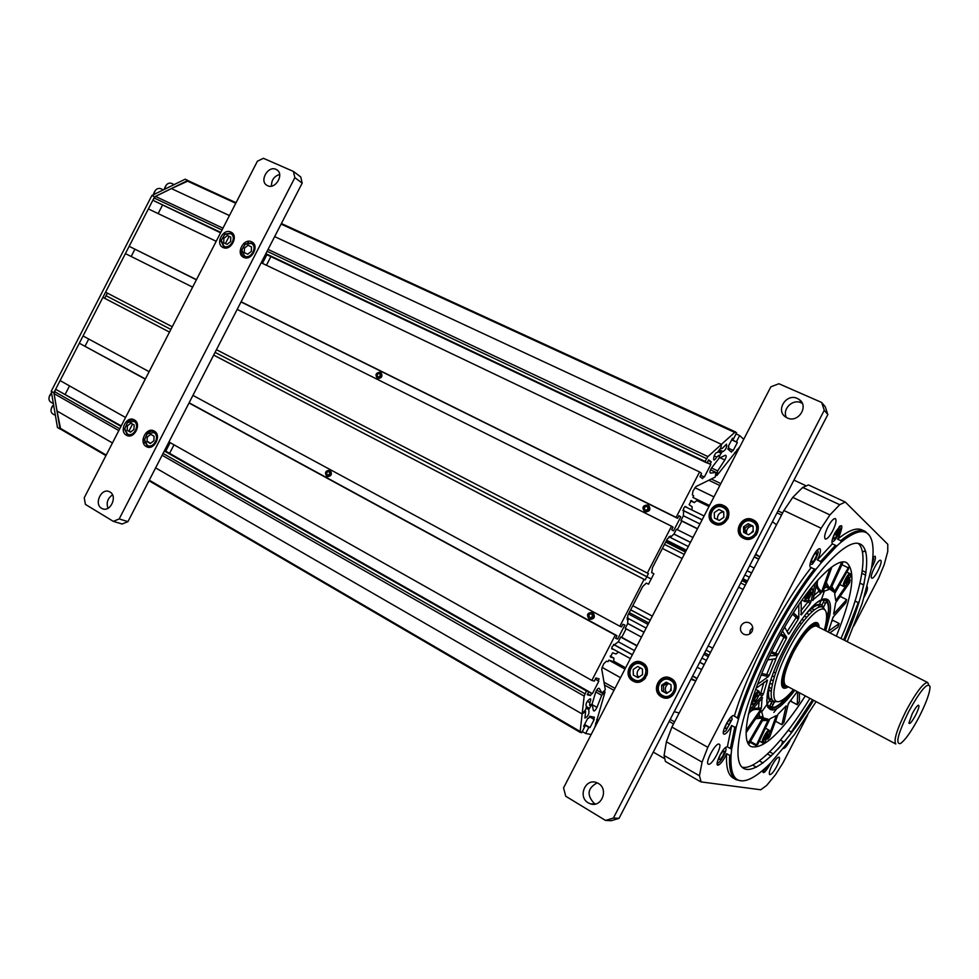 <?xml version="1.0" encoding="UTF-8"?>
<svg xmlns="http://www.w3.org/2000/svg" width="979" height="979" viewBox="0 0 979 979"><rect width="100%" height="100%" fill="white"/><g stroke="black" fill="none" stroke-linecap="round" stroke-linejoin="round"><path stroke-width="1.47" d="M818.052 626.866L816.596 624.345C807.651 616.782 772.81 684.125 784.387 686.573L787.202 686.291M817.355 626.511C812.9 621.971 804.677 630.354 792.66 651.635C782.319 673.515 780.263 684.945 786.504 685.924M815.911 623.28L817.061 624.724L813.892 623.036L815.911 623.28M784.864 686.707L783.127 686.634L781.658 685.08L784.864 686.707M906.199 710.619C896.899 729.428 893.423 740.552 895.797 743.979L785.599 685.435C782.05 681.445 784.693 670.334 793.541 652.087C803.429 634.147 811.065 625.471 816.437 626.046L927.7 682.534C923.478 682.62 916.307 691.969 906.199 710.619M928.594 684.492L927.7 682.534M908.561 711.831C897.853 733.956 895.173 744.517 900.521 743.526C905.416 739.928 911.62 731.056 919.146 716.885C926.305 702.714 929.94 692.642 930.05 686.658C927.737 681.727 920.578 690.122 908.561 711.831M915.61 715.184C918.951 708.306 919.795 704.99 918.118 705.259C916.601 706.373 914.655 709.151 912.293 713.605L908.879 723.065C909.626 724.582 911.877 721.964 915.61 715.184M736.33 726.712L731.656 749.229L730.371 748.519L734.776 727.226L736.33 726.712L738.496 719.051L737.383 718.011C750.966 671.851 784.412 607.2 814.467 569.019L815.96 569.325C785.77 607.494 751.994 672.793 738.496 719.051M815.96 569.325L821.002 563.06L820.524 561.481L835.503 545.327L836.825 545.964L821.002 563.06M836.825 545.964L841.169 542.085L840.728 540.677C851.534 531.83 859.709 528.746 865.24 531.413L869.328 535.329M847.227 641.686L862.181 603.492L871.432 568.432C873.207 558.128 873.549 549.782 872.46 543.406C869.536 528.183 859.097 527.742 841.169 542.085M737.383 718.011L733.687 715.637C730.53 714.168 720.568 732.965 723.897 734.14L724.081 734.213C726.088 734.042 728.633 731.142 731.705 725.525L727.36 746.83L726.308 747.038C721.315 749.339 713.507 768.087 718.904 764.783C721.596 762.898 724.179 759.19 726.651 753.671L729.649 755.36L731.056 754.919C729.893 777.118 736.294 785.085 750.22 778.794C756.265 775.919 763.13 770.595 770.816 762.837L794.25 734.752L816.094 701.637M731.056 754.919L731.656 749.229M844.706 640.401C866.599 590.313 873.953 546.588 858.387 543.443C843.152 539.71 804.714 583.619 774.218 642.738C743.722 701.527 730.371 757.452 742.29 767.401C753.928 777.938 785.329 746.818 813.598 700.315M731.705 725.525L734.776 727.226M853.957 625.765L878.763 577.843L884.172 564.736L887.745 551.483L887.794 544.287L845.281 502.031L839.701 504.711L829.947 514.917L821.136 528.244L707.805 747.32L702.065 762.127L699.459 775.796L701.135 781.915L760.744 789.772L766.643 785.464L775.441 774.793L783.041 762.763L807.724 715.074M708.551 764.256L708.282 764.158C704.721 762.886 715.478 742.731 718.99 744.089L719.21 744.175C722.747 745.472 712.174 765.394 708.551 764.256M776.763 766.361C773.691 771.954 771.317 774.719 769.678 774.646C768.748 773.581 769.531 770.51 772.027 765.443C775.123 759.826 777.485 757.073 779.113 757.159C780.03 758.236 779.247 761.307 776.763 766.361M880.77 560.416C883.18 562.019 874.112 579.813 871.751 578.112L871.64 578.038C869.132 576.594 878.273 558.581 880.635 560.318L880.77 560.416M827.989 526.739C831.098 521.048 833.57 518.332 835.381 518.576C836.764 520.179 835.87 524.279 832.688 530.887C829.58 536.553 827.12 539.27 825.297 539.037C823.914 537.459 824.807 533.359 827.989 526.739M865.032 531.316L862.218 529.994C856.649 527.302 848.45 530.373 837.608 539.196L839.15 536.504C843.837 523.557 842.442 522.333 834.977 532.821C832.199 538.572 831.33 542.244 832.383 543.834L817.367 559.951L818.738 557.051C820.586 552.413 820.953 549.635 819.864 548.705C817.575 548.778 814.822 552.254 811.603 559.168C809.768 563.794 809.4 566.56 810.49 567.465L814.467 569.019M734.299 716.322C747.821 670.162 781.218 605.585 811.31 567.465M736.037 779.663L733.357 778.134C728.082 775.209 725.843 767.059 726.651 753.671M767.169 766.398C764.929 769.861 763.449 771.183 762.714 770.375C762.702 774.597 765.015 772.823 769.641 765.027L770.595 763.069M785.966 739.928L777.73 749.424M783.628 748.507C785.452 747.846 787.667 744.97 790.261 739.867M859.036 602.415L858.448 602.134L843.665 639.874M812.57 699.765L790.983 732.476L791.583 732.806M864.078 597.263C866.819 592.05 867.896 588.563 867.284 586.776M864.261 582.811L861.569 593.763M871.494 568.077C874.883 561.897 876.083 557.932 875.091 556.182L872.84 557.516M702.065 762.127L666.369 741.776L664.092 755.458L665.402 761.454L700.462 781.683M772.125 704.121L773.177 704.476L771.403 707.903L774.585 701.747M783.469 684.59L784.167 683.232M814.014 625.557L814.393 624.81M823.376 607.457L826.533 601.375L825.481 603.407L824.551 602.795M839.701 504.711L802.694 487.444L792.745 497.393L783.91 510.5L671.912 727.067L666.369 741.776M741.103 625.703C743.196 622.46 745.986 621.53 749.473 622.889C752.655 624.945 753.512 627.784 752.08 631.406C750 634.625 747.222 635.567 743.746 634.233C740.54 632.189 739.659 629.338 741.103 625.703M727.36 746.83L730.371 748.519M741.801 780.887L736.257 779.786C731.007 776.885 728.804 768.735 729.649 755.36M837.608 539.196L840.728 540.677M832.383 543.834L835.503 545.327M817.367 559.951L820.524 561.481M802.694 487.444L808.495 484.935L845.232 502.019M835.699 532.111L835.785 534.142M824.379 591.096L821.503 599.27M821.1 600.36L819.619 604.337M819.093 605.72L818.444 607.384M810.184 627.135L809.119 629.509M784.216 677.456L782.894 679.695M771.476 697.807L770.485 699.3M769.653 700.523L767.34 703.901M766.606 704.978L761.564 712.027M749.62 634L750.281 630.207L752.753 627.612M718.904 764.783L717.13 763.779M769.641 765.027L768.98 764.66M759.3 760.891L763.057 762.996M780.447 740.075L783.836 741.935M859.966 583.141L863.686 584.952L859.966 583.154M855.095 601.082L858.277 602.66M865.877 551.789L864.065 551.177L862.487 552.364M834.561 534.326L836.8 535.391M837.632 535.782L839.15 536.504M773.851 712.431L776.788 708.686M780.985 703.057L783.787 699.104M846.627 562.717L846.737 562.766C835.576 555.423 801.801 592.576 775.833 643.399C749.571 693.548 738.937 741.739 751.26 746.622C763.485 749.473 781.511 732.573 805.313 695.91M858.277 543.431C869.009 552.535 860.749 593.433 840.998 638.516M809.927 698.357C784.387 740.442 755.69 770.718 742.07 767.181M846.737 562.766C856.111 571.124 852.648 595.587 836.347 636.154M826.582 616.709L828.356 611.704M824.318 630.048C826.276 622.913 826.961 617.443 826.374 613.625C824.905 599.662 804.322 618.606 788.56 649.628C772.455 680.209 768.968 707.474 781.144 700.707C784.607 698.994 788.695 695.286 793.406 689.583C783.298 702.861 775.613 708.967 770.375 707.915C768.209 707.181 766.998 704.758 766.753 700.658M819.129 627.417C818.799 621.347 815.666 620.882 809.743 626.009C803.992 631.467 798.093 639.923 792.072 651.341C786.296 662.71 782.845 672.255 781.707 679.989C780.924 687.772 783.114 690.06 788.266 686.854M777.032 701.429C766.386 705.198 770.718 677.945 786.235 648.441C801.471 618.495 821.54 598.867 824.599 609.844M766.753 680.026L767.499 680.16L763.498 693.719L759.716 693.23M773.948 658.989L775.698 659.711L769.286 675.192L761.809 673.491M780.349 634.906L786.321 638.638L778.183 654.364L771.672 651.659M792.513 614.188L798.215 619.279L789.245 633.511L787.544 632.446M807.565 600.971L810.074 603.7L801.263 614.922L800.7 614.384M815.972 586.286L820.622 593.507L812.594 600.151M825.395 584.402L828.821 589.591L822.788 591.585M830.853 588.036L833.912 592.124L830.351 589.468M828.821 589.591L829.776 588.232L828.993 587.045M846.859 584.561L835.772 600.665L834.659 593.727L848.548 568.983L848.683 567.037L834.622 591.438L833.68 591.487M762.078 697.794L761.368 708.025L752.937 708.355M838.22 598.977L840.374 596.505L846.664 599.613L833.643 614.066L835.674 602.758L849.588 582.676L850.2 579.935L848.108 582.725M761.442 710.791L763.02 716.75L756.865 716.934M763.84 718.023L768.148 719.222L762.996 719.161M761.062 718.353L762.519 718.219M765.627 719.418L765.762 720.446L767.866 720.471L756.18 745.668L757.77 744.407L769.91 718.843L776.298 715.588L769.531 734.042M768.882 735.792L767.793 739.182L769.69 737.077L777.975 714.254L786.1 705.945L781.915 724.705L775.76 721.364L776.616 717.803M781.915 724.705L784.02 722.233L788.34 703.595L797.261 691.627M831.709 621.42L833.019 620.417L839.223 623.537L828.528 631.125L833.043 617.211L845.868 602.721L846.664 599.613M762.604 697.794L748.641 713.324M763.901 682.228L760.291 695.029L762.555 695.396L749.4 710.093M762.555 695.396L763.498 693.719M767.499 680.16L756.094 688.261M772.933 659.136L766.067 676.036L768.27 676.66L757.501 684.407M768.27 676.66L769.286 675.192M775.698 659.711L775.698 658.72L767.744 659.932M771.085 652.858L777.216 655.453L769.665 655.832M777.216 655.453L778.183 654.364M786.321 638.638L786.651 637.231L780.985 633.756M782.454 631.112L786.651 637.231M789.245 633.511L788.438 634.098L784.693 627.172M798.215 619.279L798.827 617.614L797.041 616.17L787.128 631.688M798.803 604.581L798.827 617.614M801.263 614.922L801.14 601.192M810.074 603.7L810.893 601.963L809.29 600.323L800.822 610.835M815.189 582.958L810.893 601.963M812.9 600.58L817.404 580.437M820.622 593.507L821.565 591.879L820.121 590.129L813.647 595.856M830.021 568.334L821.565 591.879M822.947 591.916L831.881 566.939M840.166 562.582L841.365 563.17L829.776 588.232L828.454 586.458L823.975 588.232M841.365 563.17L842.16 562.154L842.589 563.255L830.412 589.627M833.912 592.124L834.622 591.438M839.223 623.537L837.877 627.135L829.898 632.887M797.665 691.847L797.285 704.807L799.415 701.466L799.402 692.765M767.866 720.471L768.148 719.222M763.999 717.974L749.498 743.159L748.751 743.942L748.69 742.266L747.381 741.544M759.068 713.703L760.255 718.243L762.47 718.305L748.69 742.266M762.47 718.305L763.02 716.75M761.136 710.803L746.12 732.671M759.19 701.123L758.321 709.555L760.585 709.726L746.157 730.383M760.585 709.726L761.368 708.025M794.826 690.342C779.345 710.399 770.057 715.074 766.961 704.378L767.071 696.326C769.47 668.792 804.542 606.539 821.21 599.907C828.944 596.578 831.832 601.571 829.862 614.885L825.762 630.782M831 587.73L831.416 588.465M789.649 701.759L787.948 704.831M833.924 616.072L832.37 619.083M836.237 600.127L835.515 599.038M817.245 581.11L818.15 579.605M841.903 564.712L848.01 567.673M841.573 562.778L840.814 562.399M791.313 701.49L791.167 699.863M785.77 706.324L786.394 706.324M767.94 720.324L766.851 720.214L767.034 719.467M767.132 720.263L766.985 719.577M756.143 745.619L750.024 742.217M748.421 714.291L749.363 712.479M767.695 707.168L768.919 708.147M787.814 696.155L790.347 693.095M825.444 625.532L828.393 611.337M825.432 599.344L823.926 598.903M844.767 585.98C843.017 585.05 849.074 573.339 850.506 574.869L850.739 576.093L846.015 585.491L844.767 585.98M845.746 583.068L846.492 583.631L848.377 581L849.515 577.794L848.781 577.206L845.746 583.068M839.652 584.463L843.58 586.372C841.622 585.369 848.255 572.36 850.053 573.657L850.421 574.575M843.641 586.421L844.791 586.005M848.157 581.318L848.536 580.584M806.415 601.302C804.371 600.396 810.82 587.938 812.521 589.493L812.815 591.022L807.908 600.678L806.415 601.302M807.418 598.218L808.299 598.793L810.355 595.978L811.518 592.589L810.636 592.001L807.418 598.218M805.166 601.718L801.911 600.09L805.166 601.718C802.829 600.69 810.184 586.47 812.129 588.257L812.497 589.419M805.203 601.742L806.488 601.339M812.007 588.195L811.175 587.779M753.194 704.17C750.893 703.766 757.33 691.321 759.3 692.373L759.667 693.952L754.576 703.522L753.194 704.17M754.136 701.209L755.139 701.539L757.244 698.614L758.358 695.335L757.354 694.992L755.237 697.929L754.136 701.209M753.059 704.207L751.958 704.562C749.327 704.097 756.669 689.901 758.921 691.101L755.69 689.375M759.386 692.41L758.921 691.101M751.003 704.036L751.786 704.464M763.755 742.51C761.638 742.302 767.695 730.603 769.494 731.411L769.837 732.72L764.868 741.984L763.755 742.51M764.648 739.769L765.578 740.002L768.601 734.164L767.683 733.92L765.7 736.722L764.648 739.769M763.412 742.62L762.482 742.828C760.389 742.119 767.157 729.294 769.139 730.224L769.555 731.435M767.291 737.579L767.671 736.844M596.688 719.528L598.389 720.495M653.287 752.117L663.958 758.272M604.508 685.031L613.968 690.354M669.159 721.425L673.552 723.909M604.019 682.228L614.983 688.396M670.187 719.43L674.58 721.902M601.987 667.323L620.527 677.664M712.7 648.196L708.245 645.834L712.675 648.233L710.521 652.393L706.079 650.019M650.215 620.221L630.782 609.856L650.203 620.245M652.344 616.109L632.862 605.744L652.332 616.134M703.877 654.29L708.319 656.676L706.385 660.409L701.943 658.035M646.152 628.09L627.013 617.822M628.64 614.029L648.049 624.418M643.986 632.275L627.723 623.525L625.238 628.322L641.49 637.109M697.195 667.213L701.625 669.599L704.17 664.692L699.728 662.293M611.973 661.131L608.816 660.115L624.969 669.073M637.5 676.012L639.103 676.893M665.708 691.639L667.641 692.716M684.774 702.2L680.246 710.962M613.49 644.488L632.336 654.816M692.288 687.662L690.293 691.517M611.606 648.269L630.39 658.586M634.502 650.619L618.3 641.771L620.772 636.974L621.726 637.329L626.132 628.799M620.723 637.084L636.937 645.907M692.557 676.171L696.987 678.582L694.503 683.391M611.936 661.119L625.263 668.498M613.845 661.449L625.557 667.935M621.665 637.305L637.06 645.675M692.679 675.938L697.109 678.349M769.947 683.158L772.296 684.419M773.165 680.858L771.011 679.707M771.513 688.604L769.078 687.295M709.065 655.22L704.623 652.834L709.065 655.22M648.783 622.987L629.375 612.609L648.783 622.987M772.309 675.804L774.316 676.868M768.723 689.816L771.207 691.137M768.699 690.011L771.195 691.345M770.999 706.3L769.714 705.871L771.746 701.931M760.928 718.06L761.466 717.007M758.725 708.074L760.891 709.249M759.777 708.196L761.075 708.894M809.107 614.531L806.659 613.295M746.475 582.884L741.972 580.608M685.447 552.046L665.683 542.06L652.43 567.71L651.72 572.642L653.899 573.755L651.206 578.968L646.813 576.79L648.441 573.633L647.327 573.082L671.545 526.212L673.062 527.143L671.704 529.774L673.528 530.887L680.784 516.863L678.863 515.909M804.359 616.109L806.623 617.259M809.706 610.284L812.203 611.545M819.509 590.778L821.491 591.769M803.955 620.453L801.874 619.401M798.803 617.835L796.625 616.733M811.628 608.632L814.173 609.917M811.738 608.534L814.295 609.831M821.846 605.12L824.514 599.98M824.856 600.066L825.676 600.616M828.136 588.171L828.711 587.057M734.691 452.531L736.453 453.363M793.932 480.126L805.338 485.425M711.292 479.012L720.838 483.577M778.024 510.891L782.576 513.057M708.808 480.236L719.834 485.523M777.008 512.874L781.548 515.04M694.857 487.652L713.96 496.879M664.557 544.397L684.248 554.371M740.748 582.97L745.252 585.246L743.085 589.419L738.594 587.143L743.085 589.444M662.404 548.46L682.13 558.483L662.404 548.448M668.951 536.761L688.31 546.502M744.897 574.967L749.4 577.231L747.454 580.975L742.963 578.699M686.414 550.174L666.723 540.237M690.489 542.305L673.968 534.032L676.452 529.235L692.973 537.483M749.645 565.776L754.148 568.028L751.603 572.948L747.099 570.696M720.054 457.756L724.815 459.983C726.442 456.924 726.626 455.357 725.366 455.272L719.124 458.196L719.43 456.324L719.124 458.196L711.672 467.803C709.885 470.691 709.494 472.453 710.521 473.102L716.004 472.429L715.221 477.079L696.032 486.539L692.973 491.03L692.361 494.884L693.707 495.839L692.899 497.405L709.518 505.482M722.649 511.87L723.714 512.384M751.664 525.98L753.071 526.665M775.564 526.629L771.024 535.403M687.503 507.844L685.459 506.461L683.685 508.101L683.403 515.774L699.973 523.949M761.283 554.236L758.798 559.046L754.283 556.806M680.98 520.461L697.537 528.672M702.139 519.751L682.816 510.243M684.896 506.559L704.097 515.982M765.492 546.098L763.498 549.953M692.899 497.405L709.273 505.947M709.041 506.4L697.024 500.55M758.713 559.217L754.197 556.978M697.44 528.844L681.482 520.926M696.913 500.636L708.98 506.51M682.804 510.353L702.09 519.849M673.919 534.081L690.452 542.366M747.075 570.757L751.578 573.009M704.219 664.606L699.777 662.208M644.023 632.201L627.735 623.427M632.397 654.694L613.588 644.39M625.63 667.8L613.845 661.278M773.667 672.071L775.552 673.075M783.2 677.125L784.13 677.603M801.507 623.635L799.562 622.644M724.913 748.115L725.366 748.078C728.352 748.323 720.507 763.498 717.827 762.653L717.289 762.066M718.708 759.398L720.177 759.667L723.053 755.641L724.472 751.346L723.028 751.052L720.128 755.078L718.708 759.398M731.129 716.971L732.219 719.063L725.831 730.909L724.019 731.79L723.481 731.129M724.925 728.413L726.406 728.792L729.318 724.741L730.787 720.311L729.331 719.908L726.394 723.971L724.925 728.413M731.876 716.322L731.888 717.02M729.245 724.705L728.914 725.317M725.047 728.033L726.406 728.792M729.318 724.741L726.822 723.359M817.159 550.1L818.334 552.156L815.935 558.972L812.313 564.198L809.963 564.516M814.369 554.334L811.824 559.254L811.591 562.497L813.904 560.82L816.437 555.937L816.67 552.682L814.369 554.334M817.881 549.427L817.93 550.112M839.027 526.8C840.826 526.935 840.386 529.884 837.694 535.648C834.916 540.579 833.019 542.39 831.991 541.069M836.323 530.924L833.827 535.758L833.533 539.001L835.736 537.422L838.232 532.613L838.526 529.358L836.323 530.924M872.974 557.369L873.647 558.801L872.191 563.512M781.609 744.713L782.71 741.323M746.904 582.052L742.4 579.776M685.875 551.238L666.173 541.289M630.709 609.929L650.178 620.307M706.043 650.105L710.485 652.479M715.576 474.925L716.873 475.549L740.038 446.436M716.873 475.549L717.668 470.887L711.537 467.974M724.815 459.983L717.668 470.887M719.859 450.059L722.979 451.527C725.769 449.851 726.944 447.391 726.516 444.148L722.429 448.284L721.401 448.676L720.899 447.66L717.399 452.518C713.789 451.98 711.5 465.698 716.604 457.23L718.941 455.321L719.43 456.324L721.756 452.225L719.149 451.013M722.881 451.478L721.756 452.225M720.899 447.66L721.462 444.368L274.658 236.6L721.462 444.368L720.899 447.66M732.365 438.506L733.442 438.996L736.624 432.828L734.703 432.412L707.939 456.581L705.027 461.415L707.009 462.981L708.637 459.824L711.244 461.917L710.154 463.997L707.205 462.602M733.442 438.996L732.525 438.188L728.266 446.424L728.878 446.962L727.813 449.018L731.484 452.163L732.537 450.12L733.136 450.646L737.358 442.484L731.827 439.547M743.722 439.29L739.622 435.557L736.453 441.688M714.144 455.859L716.701 457.058L714.144 455.859M721.009 453.228L718.39 452.004M220.789 232.39L152.834 200.254L155.477 196.412L171.398 188.592L229.441 215.576L171.398 188.592L188.421 180.834L236.049 202.714L188.421 180.834M736.061 433.917L739.622 435.557M728.278 448.137L732.537 450.12M731.668 439.852L737.358 442.484M683.403 515.774L680.931 520.571L681.788 521.122L677.358 529.688M670.297 536.027L671.3 536.529L673.968 534.032M671.3 536.529L670.566 536.1L667.299 538.939L665.671 542.072M707.119 462.773L710.803 464.511L704.342 477.03L703.681 476.528L702.604 478.621L699.961 476.614L701.588 473.469L699.581 471.951L676.122 517.365L677.627 518.319L678.985 515.688L680.784 516.863M710.803 464.511L710.154 463.997M697.366 500.147L694.295 502.619L691.284 500.538L689.118 504.711L692.153 506.767L691.908 509.998M653.899 573.755L651.598 572.556M627.82 615.35L642.665 586.592L646.311 583.117L648.514 584.182L651.206 578.968L215.074 352.379L646.813 576.79L645.173 579.935L644.06 579.397L619.854 626.242L621.518 626.89L622.877 624.259L624.871 625.043L617.639 639.054L615.607 638.32L616.966 635.701L615.289 635.09L591.854 680.442L594.29 681.115L595.905 677.97L599.111 678.875L598.034 680.968L598.842 681.188L592.381 693.683L588.832 691.663M149.126 371.69L83.056 335.956L102.893 297.383L104.716 298.301L106.05 295.707L170.872 329.409L106.05 295.707L107.372 293.125M647.327 573.082L216.457 349.674M172.243 326.753L105.561 292.183L125.398 253.598L192.618 287.141M676.122 517.365L241.103 301.789M196.461 279.664L129.142 246.316L148.367 208.931L216.212 241.299M699.581 471.951L261.197 262.764M241.654 253.439L240.332 252.802M671.545 526.212L237.187 309.401M705.027 461.415L265.86 253.708M245.264 243.967L243.906 243.318M677.627 518.319L241.03 301.936M196.387 279.81L129.142 246.316M707.009 462.981L265.627 254.136M220.569 232.818L152.834 200.254M711.244 461.917L708.282 460.522M131.174 256.474L134.857 249.315M703.607 476.675L700.658 475.268M158.145 213.581L162.404 205.296M716.004 472.429L710.509 469.81M690.525 500.783L694.295 502.619M614.2 649.689L611.863 648.893L612.156 646.532L618.3 641.771M620.588 648.233L619.817 647.963M618.422 652.014L616.072 653.984L612.585 652.822L610.431 656.995L613.931 658.133L613.686 662.085M608.816 660.115L608.008 661.682L606.429 661.18L603.615 663.946L601.742 669.024L605.316 689.73L601.963 693.095L599.27 688.384C598.132 687.956 596.909 689.302 595.599 692.422L592.111 703.962L589.639 705.516L589.835 702.555C593.763 693.524 583.839 703.436 586.421 705.969L585.883 709.285L582.138 713.972L155.624 467.889L582.138 713.972L585.65 711.39L584.928 718.072C587.828 716.579 589.162 714.193 588.942 710.95L588.758 710.864M164.301 451.013L586.409 690.966L584.169 696.106L580.155 731.484L581.636 732.745L584.818 726.589L583.79 725.99M586.409 690.966L588.868 691.59L587.241 694.735L590.496 695.555L591.573 693.475L592.381 693.683M627.723 623.525L627.808 615.35M613.931 658.133L610.211 656.077M596.688 690.109L601.963 693.095M587.351 701.245L589.786 702.641L587.351 701.245M60.661 429.218L105.94 455.627L60.661 429.218L57.039 411.009L112.45 442.973L57.039 411.009L54.078 393.631L55.656 389.25L120.98 426.379M125.557 417.495L60.111 380.586L79.311 343.237L145.284 379.154M189.02 402.981L615.289 635.09M149.114 430.772L150.411 431.506M168.963 441.97L591.854 680.442M192.936 395.381L619.854 626.242M102.893 297.383L169.489 332.089L104.716 298.301M213.667 355.108L644.06 579.397M129.008 430.944L130.77 431.947M143.069 438.935L144.366 439.681M147.046 441.199L150.656 443.254M79.311 343.237L145.381 378.959M189.131 402.785L616.966 635.701M213.679 355.083L645.173 579.935M55.656 389.25L121.237 425.889M164.57 450.499L588.868 691.59M587.657 693.94L590.496 695.555M588.734 691.859L591.573 693.475M65.312 394.109L69.533 385.897M595.281 679.181L598.132 680.784M615.767 638.039L617.639 639.054M85.075 346.125L88.722 339.028M628.2 619.94L627.147 619.364M591.145 734.519L585.65 733.491L588.807 727.385L589.994 727.617L584.573 724.472M584.818 726.589L583.606 726.357L587.853 718.121L588.66 718.292L589.713 716.249L594.473 717.277L593.421 719.308L594.204 719.479L589.994 727.617M586.262 708.123L588.771 709.567L588.807 710.889M588.771 709.567L592.111 703.962L593.409 710.619C594.229 711.562 595.403 710.485 596.957 707.401L601.681 695.323L605.046 691.945L594.804 727.373M585.65 733.491L582.26 731.521M584.402 724.815L588.807 727.385M589.456 716.738L593.531 719.088M586.654 706.74L589.199 708.209M596.957 707.401L592.246 704.709M595.746 691.957L601.681 695.323M605.046 691.945L603.81 691.247M60.759 429.267L60.049 429.01L53.869 392.714L154.621 196.779L187.87 180.454L188.506 180.882M60.049 429.01L57.467 427.505L51.251 391.221L151.88 195.494L185.153 179.206L187.87 180.454M53.869 392.714L51.251 391.221M154.621 196.779L151.88 195.494M592.319 612.487C595.036 616.709 593.923 618.85 588.991 618.924C586.286 614.714 587.4 612.56 592.319 612.487L592.699 612.132C595.758 616.905 594.51 619.328 588.942 619.401L588.991 618.924M592.295 614.604L590.631 613.698L589.003 614.812L589.028 616.819L590.68 617.712L592.319 616.611L592.295 614.604M647.829 505.054C650.607 509.129 649.505 511.283 644.5 511.491C641.722 507.416 642.836 505.262 647.829 505.054L648.184 504.723C651.329 509.337 650.08 511.76 644.427 512.005L644.5 511.491M647.817 507.134L646.128 506.29L644.476 507.428L644.512 509.41L646.201 510.255L647.853 509.117L647.817 507.134M329.69 470.361C331.857 474.044 330.853 476.014 326.656 476.247C324.49 472.563 325.505 470.605 329.69 470.361L330.094 470.079C332.542 474.24 331.404 476.443 326.668 476.712L326.656 476.247M329.593 472.257L328.21 471.511L326.79 472.551L326.753 474.35L328.124 475.096L329.556 474.056L329.593 472.257M380.231 372.289C382.459 375.863 381.443 377.821 377.196 378.175C374.969 374.602 375.985 372.644 380.231 372.289L380.623 372.032C383.144 376.058 381.994 378.273 377.196 378.665L377.196 378.175M380.146 374.162L378.738 373.464L377.307 374.529L377.27 376.303L378.677 377.001L380.121 375.936L380.146 374.162M723.848 516.9L723.53 517.524M695.763 680.931L679.193 712.993L674.188 711.684L690.929 679.316L695.763 680.931L691.345 678.52M642.346 674.751L642.53 673.785M670.272 690.99L671.08 687.76M634.881 662.122L634.074 663.676L634.881 662.122M629.105 673.283L628.31 674.825L629.105 673.283M759.9 556.904L755.69 554.077L772.455 521.672L776.506 524.817L759.9 556.904L755.384 554.677M722.979 517.891L723.848 516.863M751.064 533.102L753.194 530.361M715.93 505.299L715.037 507.036L715.93 505.299M710.056 516.655L709.359 518.013L710.056 516.655M613.405 818.065L619.034 818.346L611.239 820.696L605.536 820.439L613.405 818.065L824.257 410.287L821.65 402.455L778.892 383.744L770.852 386.815L563.561 787.887L565.703 796.221L605.536 820.439M619.034 818.346L827.842 414.558L825.26 406.787L821.65 402.455M595.562 804.004L594.106 803.269C586.507 794.936 587.547 788.132 597.214 782.845M786.431 417.531C781.891 409.295 792.623 398.539 801.152 402.797L802.315 403.409M638.271 677.444C636.215 673.625 636.962 670.468 640.486 667.947M666.344 692.875C664.435 689.057 665.218 685.924 668.706 683.501M717.546 519.604C717.191 515.187 719.198 512.58 723.567 511.76M746.512 533.788C746.071 529.651 747.883 527.032 751.958 525.931M588.269 802.853C577.622 797.053 585.197 778.17 596.407 782.539L598.316 783.42C608.95 789.086 601.596 808.018 590.386 803.808L588.269 802.853M787.251 417.947L785.586 416.993C775.319 410.458 786.345 393.02 797.334 398.453L799.182 399.518C809.303 406.175 798.118 423.442 787.251 417.947M642.469 662.734C631.675 656.26 621.812 675.339 633.009 681.017C643.803 687.601 653.752 668.351 642.469 662.734M671.031 678.41C660.042 671.814 650.08 691.076 661.486 696.864C672.487 703.571 682.534 684.137 671.031 678.41M723.689 505.58C712.602 499.669 702.726 518.784 714.229 523.887C725.317 529.908 735.29 510.634 723.689 505.58M753.035 519.788C741.739 513.779 731.766 533.065 743.477 538.266C754.785 544.397 764.844 524.94 753.035 519.788M824.257 410.287L827.842 414.558M633.988 679.573C624.761 674.898 632.887 659.173 641.759 664.521C651.059 669.146 642.873 684.982 633.988 679.573M633.327 675.057L637.978 677.639L642.542 674.617L642.432 669.024L637.77 666.454L633.217 669.477L633.327 675.057M645.467 678.043C642.126 681.886 638.247 682.791 633.817 680.76C623.28 675.424 632.556 657.472 642.701 663.566C646.813 666.258 648.233 670.113 646.972 675.131M662.453 695.396C653.054 690.636 661.266 674.764 670.309 680.197C679.781 684.921 671.508 700.903 662.453 695.396M661.767 690.819L666.515 693.45L671.141 690.428L671.007 684.762L666.258 682.143L661.645 685.178L661.767 690.819L666.907 693.193M662.269 696.583C651.537 691.15 660.898 673.038 671.239 679.23C682.057 684.615 672.61 702.885 662.269 696.583M661.645 685.178L663.493 685.741L663.615 691.37M667.727 682.963L663.493 685.741M715.172 522.492C705.7 518.295 713.838 502.545 722.967 507.428C732.5 511.589 724.301 527.448 715.172 522.492M714.45 518.099L719.235 520.436L723.86 517.304L723.689 511.821L718.904 509.496L714.291 512.629L714.45 518.099M722.747 523.9L714.951 523.802C704.134 518.992 713.422 501.028 723.848 506.584C728.449 509.398 729.808 513.473 727.911 518.809M744.419 536.859C734.776 532.576 742.988 516.679 752.288 521.648C762.005 525.894 753.732 541.901 744.419 536.859M743.673 532.405L748.543 534.791L753.243 531.634L753.047 526.09L748.164 523.716L743.489 526.873L743.673 532.405M753.965 537.251C750.783 539.343 747.515 539.649 744.175 538.156C733.161 533.261 742.535 515.125 753.157 520.791C758.701 524.524 759.643 529.37 755.996 535.342M743.489 526.873L745.056 527.987L745.227 533.163M748.164 523.716L749.718 524.842L745.056 527.987M753.059 526.469L749.718 524.842M170.15 442.63L165.745 451.172M174.005 444.809L169.6 453.363M266.863 254.724L262.421 263.351M270.877 256.62L266.423 265.26M119.193 518.943L127.955 521.623L122.118 524.01L113.319 521.354L119.193 518.943L294.85 177.652L293.406 171.423L263.437 158.304L257.416 161.192L84.243 497.785L85.381 504.381L113.319 521.354M127.955 521.623L302.181 183.122L300.737 176.942L293.406 171.423M229.135 236.343L225.415 243.575M132.544 424.066L128.836 431.274M127.05 434.762L126.732 435.374M107.971 508.272C106.124 502.729 107.641 498.262 112.524 494.872M271.513 186.108C271.342 180.136 274.059 176.244 279.651 174.458M101.596 508.297C93.8 504.112 101.192 487.86 109.183 491.605L109.978 491.996C117.798 496.108 110.492 512.409 102.477 508.737L101.596 508.297M267.597 185.692L266.875 185.312C259.105 180.993 268.038 165.365 276.005 169.367L276.8 169.795C284.534 174.164 275.503 189.767 267.597 185.692M134.307 419.869C126.805 415.182 118.569 431.201 126.413 435.202C133.915 439.975 142.224 423.846 134.307 419.869M154.217 431.078C146.605 426.318 138.296 442.459 146.263 446.534C153.887 451.38 162.257 435.117 154.217 431.078M230.922 232.096C223.126 227.972 214.878 244.016 223.016 247.454C230.824 251.652 239.133 235.498 230.922 232.096M251.603 241.837C243.685 237.652 235.364 253.818 243.636 257.318C251.566 261.577 259.949 245.288 251.603 241.837M294.85 177.652L302.181 183.122M147.278 445.286L144.574 439.804L147.168 433.893L153.825 432.559C160.434 435.888 153.544 449.263 147.278 445.286M147.034 441.627L150.325 443.499L153.862 440.807L154.07 436.23L150.766 434.358L147.254 437.062L147.034 441.627M150.533 447.109L147.425 446.436L144.341 440.171L147.291 433.416C149.811 431.164 152.345 430.65 154.902 431.898L156.236 432.963M127.429 433.978L124.774 428.79L127.539 422.512L133.927 421.349C140.438 424.617 133.597 437.894 127.429 433.978M127.197 430.344L130.44 432.192L133.927 429.512L134.16 424.972L130.905 423.136L127.429 425.816L127.197 430.344M130.525 435.79L127.576 435.117L124.553 429.194L127.711 422.022C130.146 419.942 132.581 419.501 135.004 420.701L136.265 421.692M244.628 256.119L241.837 249.951L245.093 244.395L251.175 243.379C258.04 246.231 251.15 259.631 244.628 256.119M244.309 252.582L247.748 254.21L251.334 251.383L251.493 246.928L248.054 245.301L244.469 248.128L244.309 252.582M246.475 257.881L244.713 257.379C242.241 256.021 241.189 253.671 241.532 250.33L245.239 243.991L252.203 242.829L254.491 244.897M223.995 246.267L221.242 240.43L224.693 234.507L230.506 233.626C237.261 236.428 230.42 249.731 223.995 246.267M223.701 242.755L227.079 244.371L230.64 241.556L230.799 237.138L227.422 235.535L223.873 238.35L223.701 242.755M225.757 248.005L224.105 247.528L220.96 240.846L224.889 234.091L231.533 233.088L233.724 235.021M175.865 183.758L170.481 186.389M164.876 189.131L159.43 191.798M52.67 399.469L53.674 405.355M54.726 411.523L55.73 417.335M53.307 404.927L51.202 408.843M53.331 404.951L51.899 406.983C50.504 410.152 50.773 412.44 52.707 413.884L54.543 414.949M52.523 403.14L50.688 402.088C48.717 400.631 48.436 398.294 49.856 395.1L51.52 392.812L49.158 396.911M155.404 190.305L153.385 194.76C154.706 189.938 157.081 187.87 160.532 188.58L160.874 188.763M166.344 184.958L164.325 189.094C165.757 184.505 168.082 182.571 171.349 183.269L171.704 183.477M823.743 598.952L825.933 599.637M769.629 708.466L767.634 706.997M792.28 690.917C785.807 699.251 780.214 704.586 775.503 706.936L770.424 707.707C768.123 706.924 766.912 704.244 766.777 699.679M824.771 628.359C829.323 613.258 829.654 604.043 825.774 600.727C823.816 599.429 820.989 600.005 817.269 602.464M768.344 706.385L770.424 707.768M771.941 707.915L775.307 706.936C779.627 704.807 784.717 700.107 790.591 692.838M826.778 621.041L824.967 627.588M777.852 654.266L775.478 659.613M767.181 695.494L768.625 698.308M769.433 698.92L772.015 699.312M773.948 701.343L769.286 698.578C768.136 695.616 768.27 690.782 769.69 684.076M806.182 613.809C810.845 608.803 814.724 605.915 817.808 605.144L822.752 607.372M819.974 606.956L818.175 605.071M817.22 604.765L814.075 605.206M789.025 633.376L788.536 634.184M786.675 637.305L786.039 638.418M808.691 610.835C816.755 603.26 821.711 602.33 823.572 608.045M774.964 701.625C769.225 703.387 767.132 698.798 768.686 687.845M699.459 775.796L664.092 755.458M829.947 514.917L792.745 497.393M821.136 528.244L783.91 510.5M707.805 747.32L671.912 727.067M775.625 653.336L784.008 637.145M760.291 695.029L759.484 694.833M793.406 612.781L797.041 616.17M766.067 676.036L761.16 675.045M817.563 581.245C816.621 584.5 817.465 587.461 820.121 590.129M826.178 582.285L828.454 586.458M831.673 586.299L834.781 591.157M832.615 589.933L833.545 589.444M797.236 704.66L791.118 701.392M765.786 720.091L766.851 720.214M776.139 716.273L774.879 716.31M748.519 742.62L747.589 742.106M765.762 720.446L762.127 720.715M756.363 744.762L750.44 741.482M760.255 718.243L755.604 718.77M758.321 709.555C754.625 708.931 751.713 709.946 749.596 712.626M666.173 541.326L685.851 551.275M742.388 579.813L746.879 582.089M710.509 652.418L706.067 650.056M737.089 449.447L738.215 449.961M719.859 450.071L722.832 451.454M734.703 432.412L281.095 224.093M235.768 203.277L187.05 180.907M735.596 431.984L281.389 223.518L735.718 432.02M154.021 197.929L222.013 230.004M246.757 241.678L248.409 242.462M267.108 251.285L706.495 458.588M155.477 196.412L222.955 228.18M268.062 249.425L707.939 456.581M584.169 696.106L162.11 455.272M118.826 430.576L54.078 393.631M584.952 693.781L163.052 453.436M144.733 442.997L143.203 442.116M119.756 428.765L54.457 391.563M580.425 732.5L148.992 480.75L580.302 732.402M59.939 428.08L106.221 455.076M149.285 480.187L580.155 731.484M596.688 723.799L595.587 723.175M766.863 703.656L770.179 708.282C775.49 709.334 783.273 703.13 793.541 689.657M824.453 630.121C829.641 613.76 830.192 603.786 826.117 600.188L820.573 600.249M818.052 601.877C821.454 599.784 824.085 599.344 825.921 600.568C829.959 604.104 829.433 613.931 824.355 630.06M840.08 525.858L839.615 526.763M838.11 529.651L835.479 534.754M764.844 771.929L762.653 770.693M756.437 767.206L752.643 765.076M773.361 753.965L769.629 751.896M767.463 753.989L771.195 756.069M788.254 730.31L791.338 731.998M865.705 575.175L861.863 573.315M862.976 551.887L862.34 551.581M862.254 570.659L866.097 572.519M826.154 621.689L827.279 618.3M785.635 698.565L787.618 695.885M791.167 701.539L797.285 704.807M750.012 742.241L756.18 745.668M846.774 572.066L850.053 573.657M755.69 689.363L758.982 691.137M759.312 741.066L762.482 742.828M765.309 728.107L769.225 730.261M590.386 803.808L594.902 804.138M799.182 399.518L801.972 402.699M102.477 508.737L103.309 508.994M276.8 169.795L277.436 170.273M162.441 189.461L160.532 188.58M173.271 184.162L171.349 183.269M769.004 708.196L769.653 708.478M826.007 599.686C830.229 603.505 829.715 613.6 824.502 629.962M793.394 689.84C783.176 703.277 775.295 709.506 769.739 708.502M767.524 696.558L768.466 697.635M815.14 604.875L816.559 605.022"/></g></svg>
